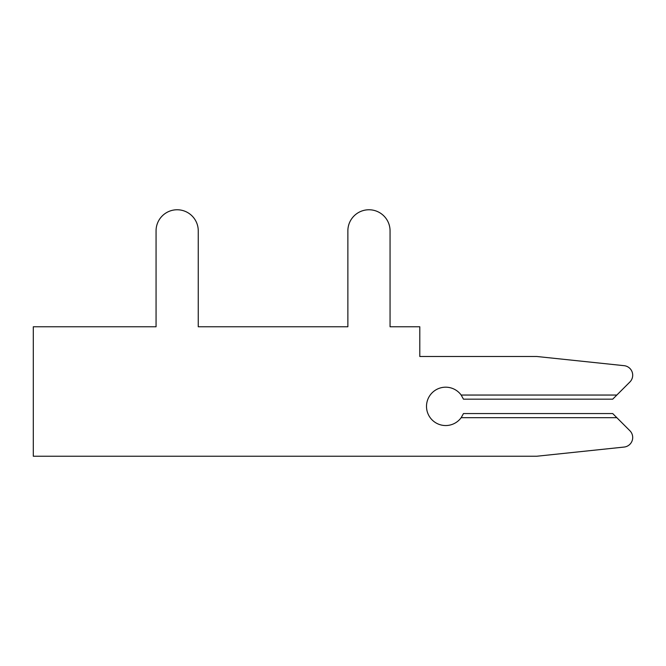 <?xml version="1.0" encoding="UTF-8"?>
<svg xmlns="http://www.w3.org/2000/svg" width="666" height="666" viewBox="0 0 666 666"><rect width="100%" height="100%" fill="white"/><g stroke="black" fill="none" stroke-linecap="round" stroke-linejoin="round"><path stroke-width="1" d="M616.833 395.046L629.894 381.993A9.59 9.59 0 0 0 624.109 365.676L536.796 356.493L419.796 356.493L419.796 326.765L390.06 326.765L390.06 230.861A21.096 21.096 0 0 0 368.964 209.765A21.096 21.096 0 0 0 347.868 230.861L347.868 326.765L198.252 326.765L198.252 230.861A21.096 21.096 0 0 0 177.156 209.765A21.096 21.096 0 0 0 156.06 230.861L156.06 326.765L33.3 326.765L33.3 456.235L536.796 456.235L624.109 447.061A9.59 9.59 0 0 0 629.894 430.744L612.712 413.561L463.469 413.561L461.172 417.682A19.181 19.181 0 0 1 432.842 420.612A19.181 19.181 0 0 1 432.842 392.124A19.181 19.181 0 0 1 461.172 395.046L463.469 399.175L612.712 399.175L629.894 381.993L616.833 395.046L629.894 381.993L616.833 395.046L629.894 381.993L616.833 395.046L629.894 381.993L616.833 395.046L629.894 381.993L616.833 395.046L629.894 381.993L616.833 395.046L629.894 381.993L616.833 395.046L629.894 381.993L616.833 395.046L629.894 381.993L616.833 395.046L629.894 381.993L616.833 395.046L461.172 395.046M390.06 326.765L390.06 230.861L390.06 326.765M347.868 230.861L347.868 326.765L198.252 326.765L198.252 230.861L198.252 326.765L198.252 230.861L198.252 326.765L198.252 230.861L198.252 326.765L198.252 230.861L198.252 326.765L198.252 230.861L198.252 326.765L198.252 230.861L198.252 326.765L198.252 230.861L198.252 326.765L198.252 230.861L198.252 326.765L198.252 230.861L198.252 326.765L198.252 230.861L198.252 326.765L347.868 326.765L198.252 326.765L347.868 326.765L198.252 326.765L347.868 326.765L198.252 326.765L347.868 326.765L198.252 326.765L347.868 326.765L198.252 326.765L347.868 326.765L198.252 326.765L347.868 326.765L198.252 326.765L347.868 326.765L198.252 326.765L347.868 326.765L198.252 326.765L347.868 326.765L347.868 230.861M156.06 230.861L156.06 326.765L156.06 230.861M536.796 456.235L624.109 447.061L536.796 456.235M616.833 417.682L461.172 417.682"/></g></svg>

